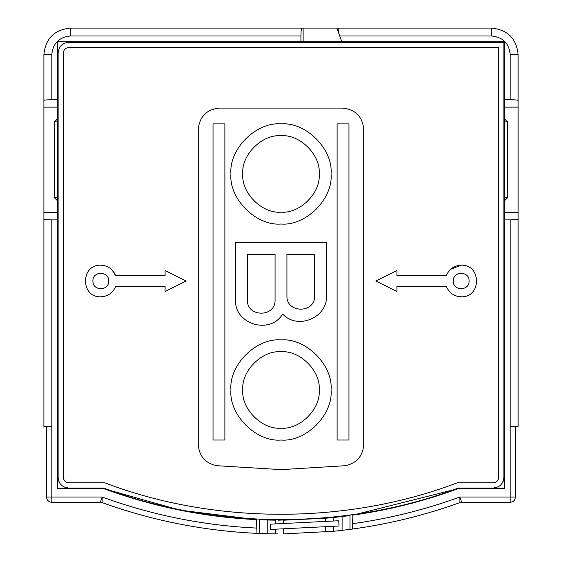 <?xml version="1.0" encoding="UTF-8"?>
<svg xmlns="http://www.w3.org/2000/svg" width="562" height="562" viewBox="0 0 562 562"><rect width="100%" height="100%" fill="white"/><g stroke="black" fill="none" stroke-linecap="round" stroke-linejoin="round"><path stroke-width="0.84" d="M507.556 197.754L504.395 197.754L504.395 118.722L504.395 121.884L507.556 121.884L507.556 197.754L504.395 200.915L504.395 197.754L504.395 488.596L457.819 488.785C423.762 501.269 388.771 510.064 352.845 515.15L458.332 488.596M159.292 41.799L159.292 42.326M118.196 42.326L118.196 41.799L118.21 42.326M54.444 121.884L54.444 197.754L57.605 197.754L57.605 200.915L57.605 121.884L54.444 121.884L57.605 118.722L57.605 121.884L57.605 41.799L504.395 41.799L504.395 118.722L507.556 121.884M105.361 503.77L102.108 502.604L102.172 497.026L100.317 502.295L102.108 502.604C152.183 520.63 203.802 530.879 256.96 533.359L256.497 519.625C204.154 517.068 153.37 506.784 104.153 488.771L104.089 488.75M104.11 488.757L179.938 510.156L256.497 519.625M267.73 520.033L275.247 520.173M325.714 521.403L325.714 518.255L342.103 516.555L333.617 517.504L333.617 521.009L270.336 524.177L270.603 529.439L275.731 529.179L275.731 533.879L267.245 533.724L259.37 533.464L259.37 519.752L275.731 520.18L275.731 523.91L283.634 523.51L283.634 520.201L325.714 518.255L278.042 520.201M504.395 107.131L518.094 107.131L518.094 219.194C517.7 219.616 515.066 219.847 510.191 219.882L504.395 219.882M504.395 99.755L510.191 99.755C515.066 99.79 517.7 100.022 518.094 100.45L518.094 107.131M57.605 107.131L43.906 107.131L43.906 54.444C45.578 38.56 54.359 29.779 70.25 28.1L338.078 28.1L339.019 34.064L341.837 41.799M159.271 41.799L159.271 42.326M104.153 488.771L57.605 488.596L57.605 200.915L54.444 197.754M57.605 219.882L51.809 219.882C46.934 219.847 44.3 219.616 43.906 219.194L43.906 212.506L57.605 212.506M103.668 488.596L103.113 488.596M352.845 515.15L352.388 529.046L349.971 529.369L349.971 515.551L342.103 516.555L342.103 530.352L333.617 531.273L333.617 526.285L339.012 526.011L338.745 520.749L333.617 521.009M458.887 488.596L457.819 488.785M504.395 212.506L518.094 212.506M338.078 28.1L491.75 28.1C507.641 29.779 516.422 38.56 518.094 54.444L518.094 100.45M518.094 219.194L518.094 426.425L510.191 426.425L510.191 219.882M515.459 426.425L515.459 497.026L510.191 497.026L510.191 426.425M336.849 28.1L339.019 34.064M303.129 41.799L303.129 28.1M300.93 41.799L300.93 36.003C300.979 31.128 301.302 28.493 301.899 28.1M43.906 100.45C44.3 100.022 46.934 99.79 51.809 99.755L57.605 99.755M43.906 212.506L43.906 107.131M51.809 219.882L51.809 426.425L43.906 426.425L43.906 219.194M51.809 426.425L51.809 497.026L102.172 497.026L100.317 502.295L51.809 502.295C48.627 501.957 46.871 500.201 46.541 497.026L46.541 426.425M267.245 520.026L267.245 533.724L257.129 533.366M349.971 529.369L342.103 530.352L349.971 529.369M352.219 529.074L352.388 529.046C389.15 524.009 424.984 515.192 459.892 502.604L459.828 497.026L461.683 502.295L459.892 502.302M461.683 502.295L510.191 502.295C513.373 501.957 515.129 500.201 515.459 497.026M460.7 502.386L456.639 503.77M278.085 533.9L275.731 533.879M283.634 528.786L333.617 526.285L325.714 526.678L325.714 532.003L333.617 531.273L283.634 533.9L283.634 528.786L275.731 529.179M67.096 47.833L70.236 47.053M331.053 173.953C333.294 198.716 305.763 226.24 281 224.006C256.237 226.24 228.706 198.716 230.947 173.953C228.706 149.19 256.237 121.659 281 123.9C305.763 121.659 333.294 149.19 331.053 173.953M319.202 173.953C320.909 192.85 299.897 213.855 281 212.148C262.103 213.855 241.091 192.85 242.798 173.953C241.091 155.049 262.103 134.044 281 135.751C299.897 134.044 320.909 155.049 319.202 173.953M219.356 108.094L342.644 108.094C355.353 109.428 362.378 116.453 363.719 129.169L363.719 444.781C362.729 456.337 356.561 463.313 345.216 465.701L281 469.628L216.784 465.701C205.439 463.313 199.271 456.337 198.281 444.781L198.281 129.169C199.622 116.453 206.647 109.428 219.356 108.094M498.599 47.594L68.669 47.594C65.487 47.932 63.731 49.688 63.401 52.863L63.401 477.531C63.731 480.707 65.487 482.463 68.669 482.8L104.701 482.8C214.754 524.76 347.246 524.76 457.299 482.8L493.331 482.8C496.513 482.463 498.269 480.707 498.599 477.531L498.599 47.594M165.088 270.462L186.162 281L165.088 291.538L165.088 286.269L115.709 286.269C112.941 292.9 107.974 296.413 100.809 296.806C80.422 297.677 80.422 264.33 100.809 265.194C107.974 265.594 112.941 269.107 115.709 275.731L165.088 275.731L165.088 270.462M396.913 291.538L375.838 281L396.913 270.462L396.913 275.731L446.291 275.738C449.059 269.107 454.026 265.594 461.191 265.194C481.578 264.33 481.578 297.677 461.191 296.806C454.026 296.413 449.059 292.9 446.291 286.269L396.913 286.269L396.913 291.538M503.868 477.531L503.868 42.326L68.669 42.326C62.312 42.993 58.799 46.506 58.132 52.863L58.132 477.531C58.799 483.882 62.312 487.394 68.669 488.069L103.759 488.069C214.48 530.029 347.52 530.029 458.241 488.069L493.331 488.069C499.688 487.394 503.201 483.882 503.868 477.531L503.187 481.276M501.536 484.149L502.049 483.453M68.669 42.326L66.906 42.473M58.279 51.107L58.132 52.863M58.132 477.531L58.813 481.276M59.951 483.453L60.464 484.149M63.745 486.847L68.669 488.069M493.331 488.069L498.255 486.847M115.709 275.731L111.81 269.655M104.539 265.643L100.809 265.194M92.906 281C92.47 270.814 109.14 270.814 108.712 281C109.14 291.193 92.47 291.193 92.906 281M450.506 269.36L461.191 265.194M453.288 281C452.86 270.814 469.53 270.814 469.094 281C469.53 291.193 452.86 291.193 453.288 281M326.473 295.767C327.639 317.741 297.389 330.308 282.644 313.982C270.231 335.156 234.164 324.274 235.527 299.771L235.527 242.447L326.473 242.447L326.473 295.767M275.071 254.298L275.071 299.771C275.83 317.621 246.627 317.621 247.385 299.771L247.385 254.298L275.071 254.298M286.929 254.298L314.615 254.298L314.615 295.767C315.373 313.617 286.17 313.617 286.929 295.767L286.929 254.298M337.116 123.9L337.116 440.025L348.967 440.025L348.967 123.9L337.116 123.9M224.884 123.9L213.033 123.9L213.033 440.025L224.884 440.025L224.884 123.9M230.947 389.972C228.706 365.209 256.237 337.685 281 339.919C305.763 337.685 333.294 365.209 331.053 389.972C333.294 414.735 305.763 442.266 281 440.025C256.237 442.266 228.706 414.735 230.947 389.972M319.202 389.972C320.909 408.869 299.897 429.881 281 428.174C262.103 429.881 241.091 408.869 242.798 389.972C241.091 371.075 262.103 350.063 281 351.777C299.897 350.063 320.909 371.075 319.202 389.972M510.191 99.755L510.191 54.444C509.017 43.323 502.871 37.176 491.75 36.003L339.729 36.003M102.172 497.026C152.042 515.171 203.486 525.519 256.497 528.062M352.845 523.665C389.452 518.564 425.111 509.685 459.828 497.026L510.191 497.026L510.191 502.295M518.094 54.444L510.191 54.444M491.75 36.003L491.75 28.1M300.93 36.003L70.25 36.003C59.129 37.176 52.983 43.323 51.809 54.444L51.809 99.755M70.25 36.003L70.25 28.1M43.906 54.444L51.809 54.444M46.541 497.026L51.809 497.026L51.809 502.295"/></g></svg>
